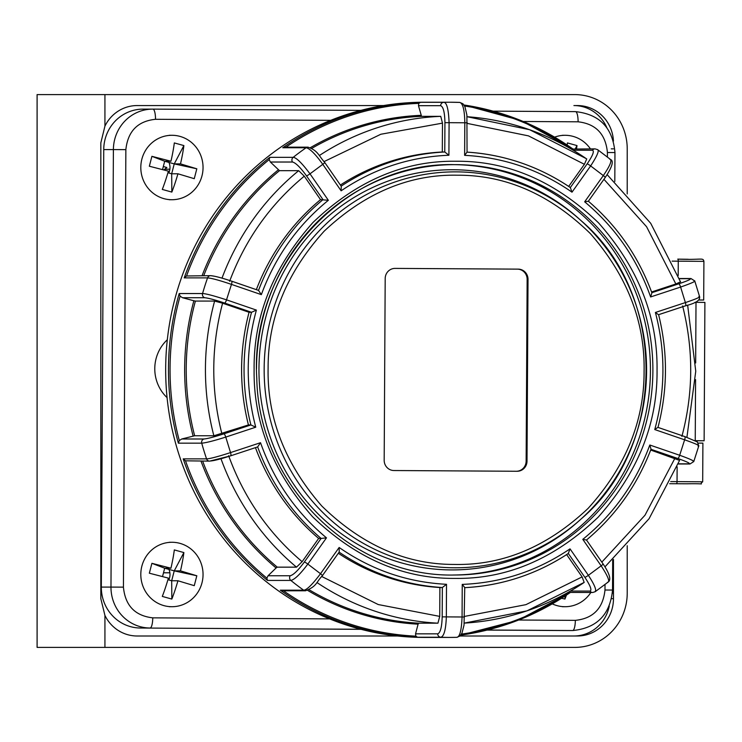 <?xml version="1.0" encoding="UTF-8"?>
<svg xmlns="http://www.w3.org/2000/svg" width="742" height="742" viewBox="0 0 742 742"><rect width="100%" height="100%" fill="white"/><g stroke="black" fill="none" stroke-linecap="round" stroke-linejoin="round"><path stroke-width="1.11" d="M163.5 572.796L169.881 572.796M627.222 545.722L627.222 593.146A54.268 52.413 -90 0 1 574.809 647.404L104.928 647.404L104.928 615.415A37.304 36.033 90 0 0 137.14 635.996L397.508 635.996M460.003 635.996L577.434 635.996A37.304 36.033 90 0 0 613.467 598.683L611.584 598.683M104.928 615.415L100.829 598.683L100.829 142.863L104.928 126.14L104.928 94.596L574.809 94.596A54.268 52.413 -90 0 1 627.222 148.854L627.222 193.931M104.928 647.404L37.1 647.404L37.1 94.596L104.928 94.596M137.14 105.559L383.54 105.559L137.14 105.559A37.304 36.033 90 0 0 104.928 126.14M613.43 141.128A37.304 36.033 90 0 0 577.434 105.559L573.918 105.559A37.304 36.033 90 0 1 606.798 127.605M168.963 162.424A12.716 12.289 -90 0 1 168.796 172.979M168.963 569.411A12.716 12.289 -90 0 1 168.796 579.966M573.918 635.996A37.304 36.033 90 0 0 609.247 606.066M613.467 598.683L613.467 559.403M164.641 169.204L169.881 169.204L164.641 169.204M590.845 592.496A32.221 31.118 -90 0 1 565.042 606.715A32.221 31.118 -90 0 1 556.982 605.611A32.221 31.118 -90 0 1 552.289 603.886M566.424 595.158A55.863 13.968 105.5 0 1 564.959 599.072L561.583 598.284M564.931 596.132L564.959 599.072M554.645 137.14A32.221 31.118 -90 0 1 565.042 135.285A32.221 31.118 -90 0 1 573.093 136.389A32.221 31.118 -90 0 1 590.428 148.873M567.157 144.987A55.863 13.968 -74.5 0 0 567.444 142.928L576.998 145.58A55.863 13.968 105.5 0 1 576.534 148.873M576.998 145.58L575.263 148.873M163.871 198.633A32.221 31.118 -90 0 1 141.073 163.305A32.221 31.118 -90 0 1 171.921 135.285A32.221 31.118 -90 0 1 179.981 136.389A32.221 31.118 -90 0 1 202.779 171.717A32.221 31.118 -90 0 1 171.921 199.728A32.221 31.118 -90 0 1 163.871 198.633M163.741 169.89L166.857 167.506L163.314 166.523M177.932 173.786L171.68 173.786L174.24 163.889L164.687 161.237L170.938 161.237A55.863 13.968 -74.5 0 0 174.324 142.928L183.886 145.58L174.24 163.889L180.492 163.889L196.825 168.796L194.265 178.683L177.932 173.786A55.863 13.968 105.5 0 1 171.847 192.085L162.294 189.433A55.863 13.968 -74.5 0 0 168.378 171.133L149.346 166.227L151.906 156.33L164.687 161.237L162.526 169.575M151.906 156.33L170.938 161.237M183.886 145.58A55.863 13.968 105.5 0 1 180.492 163.889M174.24 163.889L196.825 168.796M167.915 172.738L171.68 173.786L171.847 192.085M163.871 605.611A32.221 31.118 -90 0 1 141.073 570.283A32.221 31.118 -90 0 1 171.921 542.272A32.221 31.118 -90 0 1 179.981 543.367A32.221 31.118 -90 0 1 202.779 578.695A32.221 31.118 -90 0 1 171.921 606.715A32.221 31.118 -90 0 1 163.871 605.611M177.932 580.763L171.68 580.763L174.24 570.867L164.687 568.214L170.938 568.214A55.863 13.968 -74.5 0 0 174.324 549.915L183.886 552.567L174.24 570.867L180.492 570.867L196.825 575.773L194.265 585.67L177.932 580.763A55.863 13.968 105.5 0 1 171.847 599.072L162.294 596.42A55.863 13.968 -74.5 0 0 168.378 578.111L149.346 573.204L151.906 563.317L164.687 568.214L162.526 576.553M151.906 563.317L170.938 568.214M183.886 552.567A55.863 13.968 105.5 0 1 180.492 570.867M174.24 570.867L196.825 575.773M167.915 579.715L171.68 580.763L171.847 599.072M698.853 299.972L703.694 300.018L698.806 300.018M698.398 443.095L702.906 443.141L702.683 481.808L670.675 481.577M487.095 630.079L562.992 630.533A40.699 39.307 90 0 0 563.215 630.533A40.699 39.307 90 0 0 563.447 630.533M143.28 109.12A40.699 39.307 90 0 0 143.058 109.12A40.699 39.307 90 0 0 103.741 149.587L101.32 587.089A40.699 39.307 90 0 0 140.405 628.02L361.085 629.327M669.664 483.701L686.981 483.793C709.491 483.348 697.517 485.268 702.683 481.808M167.312 339.753A39.011 37.684 90 0 0 167.071 397.629M678.188 275.551L678.271 261.165A2.031 0.529 -89.7 0 0 677.761 259.134L688.224 259.273M695.402 440.757L704.13 440.767L704.9 302.402L695.022 302.309M702.943 440.776L695.235 440.683M454.039 564.439L455.022 564.449C503.095 565.339 547.438 546.668 588.063 508.437C625.589 466.922 644.26 421.261 644.084 371.454C645.076 321.722 627.176 275.774 590.372 233.619C550.378 194.636 506.304 175.168 458.166 175.214L457.183 175.205C409.111 174.314 364.758 192.985 324.133 231.216C286.616 272.731 267.936 318.392 268.112 368.199C267.129 417.932 285.03 463.88 321.824 506.044C361.827 545.018 405.893 564.486 454.039 564.439M579.428 219.159A200.099 193.282 90 0 0 372.827 187.401A200.099 193.282 90 0 0 258.958 368.681A200.099 193.282 90 0 0 371.816 551.779A200.099 193.282 90 0 0 579.428 520.494L581.209 518.89A197.966 191.213 90 0 0 646.588 370.963A197.966 191.213 90 0 0 581.209 220.773A197.966 191.213 90 0 0 457.471 171.875A197.966 191.213 90 0 0 264.161 368.691A197.966 191.213 90 0 0 453.279 567.778A197.966 191.213 90 0 0 581.209 518.89C667.633 445.441 667.633 294.212 581.209 220.773L579.428 219.159M517.128 471.263L393.956 470.53A10.175 9.832 -90 0 1 384.18 460.29L385.191 278.51A10.175 9.832 -90 0 1 395.078 268.4L518.25 269.133A10.175 9.832 -90 0 1 528.016 279.363L527.015 461.144A10.175 9.832 -90 0 1 517.128 471.263M516.562 471.253A10.175 9.832 90 0 0 526.134 461.144L527.145 279.363A10.175 9.832 90 0 0 517.369 269.133L394.763 268.4M180.083 296.141L179.202 293.544L202.557 293.544C205.71 293.6 213.696 295.706 226.523 299.842L256.398 310.091L251.519 312.289L249.062 312.289A218.074 210.645 90 0 0 248.431 424.943L250.889 424.943L223.889 433.847C214.15 436.973 207.482 438.698 203.883 438.995A3.395 3.274 90 0 0 201.731 443.159L178.368 443.159L179.286 440.572A266.601 257.511 -90 0 1 170.076 366.631A266.601 257.511 -90 0 1 180.083 296.141L182.513 297.728L204.671 297.728A3.395 3.274 -90 0 1 202.557 293.544A267.593 258.476 -90 0 1 207.565 277.888L184.211 277.888L186.539 275.978A266.601 257.511 -90 0 1 269.188 159.613L270.366 162.025L279.484 170.679L298.692 170.679L304.276 176.188L320.525 199.644A218.074 210.645 90 0 0 256.352 289.64M456.729 161.255C508.196 160.912 555.461 181.438 598.525 222.85C638.241 267.732 657.746 316.843 657.041 370.175C657.597 423.404 637.981 472.394 598.2 517.146C555.016 558.485 507.63 578.908 456.061 578.408L454.419 578.398C402.952 578.741 355.687 558.216 312.623 516.803C272.908 471.921 253.402 422.81 254.107 369.479C253.551 316.25 273.167 267.268 312.948 222.517C356.132 181.169 403.518 160.745 455.087 161.246L456.729 161.255M322.269 575.736A3.395 0.519 -144.6 0 0 322.39 575.69C315.906 582.433 317.214 586.124 305.528 590.79L305.528 590.79A3.395 3.274 -90 0 1 303.673 590.187C306.761 590.038 312.373 584.548 320.507 573.724L339.15 547.475C371.649 570.032 407.441 582.312 446.517 584.306L446.341 616.88C445.859 629.541 444.031 636.33 440.859 637.239A267.593 258.476 -90 0 0 450.311 637.415L456.784 637.332A267.593 258.476 -90 0 1 450.311 637.415L424.146 637.415A267.593 258.476 -90 0 1 165.679 368.292A267.593 258.476 -90 0 1 424.146 102.238L450.311 102.238A267.593 258.476 -90 0 1 459.752 102.415C462.915 103.333 464.603 110.113 464.807 122.773L467.21 122.792M453.464 164.641A205.191 198.197 -90 0 1 650.428 371.009A205.191 198.197 -90 0 1 453.464 575.013M203.883 438.995L181.734 438.995L194.654 435.767L213.863 435.767L248.431 424.943M603.942 179.314L646.588 226.737L675.851 283.973L680.34 281.914M675.851 283.973L651.569 291.986M694.048 280.782C696.849 280.838 692.369 282.934 680.609 287.061L650.632 296.948L651.893 292.867C638.482 256.565 617.307 226.013 588.369 201.221L584.668 201.824L603.311 175.576C610.267 165.42 612.419 159.975 609.776 159.233M650.632 296.948C637.137 258.93 615.155 227.219 584.668 201.824M184.211 277.888A267.593 258.476 -90 0 1 269.828 157.35L293.183 157.35C296.271 157.508 301.873 162.999 309.998 173.832L328.354 200.294L320.525 199.644M328.354 200.294C297.588 225.327 275.254 256.778 261.342 294.639L231.467 284.39A3.395 0.835 -71.1 0 0 231.69 281.181C221.775 277.851 214.763 276.005 210.645 275.662L186.539 275.978M261.342 294.639L258.522 290.4L231.754 281.218M211.674 275.838C215.263 276.154 221.914 277.935 231.625 281.172A3.395 0.835 -71.1 0 1 231.69 281.181L258.522 290.4A218.074 210.645 90 0 1 322.983 199.644L306.465 175.808A3.395 0.51 -34.7 0 0 309.998 173.832L322.779 164.334C315.359 154.011 309.804 148.483 306.121 147.741L282.767 147.741L285.856 147.231M221.867 433.708C210.839 390.144 211.08 346.644 222.591 303.209L249.062 312.289M222.591 303.209L214.614 301.076L195.396 301.076A253.69 245.045 90 0 0 186.233 368.366A253.69 245.045 90 0 0 194.654 435.767M193.115 436.064A254.682 246.001 -90 0 1 193.866 300.77L195.396 301.076M193.866 300.77L182.513 297.728M256.398 310.091C245.723 349.065 245.509 388.094 255.749 427.188L250.889 424.943A218.074 210.645 90 0 1 251.519 312.289L224.613 303.061A3.395 0.835 -71.1 0 0 226.523 299.842L231.467 284.39C219.539 280.346 211.572 278.176 207.565 277.888A3.395 3.274 90 0 1 210.645 275.662M269.828 157.35L269.188 159.613M282.767 147.741A267.593 258.476 -90 0 1 420.464 102.322L418.785 103.388L418.479 105.689L421.539 116.346L440.748 116.346L442.473 123.135L442.306 151.999A218.074 210.645 90 0 0 340.383 185.046M420.464 102.322L443.827 102.322C446.805 102.507 448.558 109.297 449.086 122.68L448.901 155.254L444.764 151.999L442.306 151.999M448.901 155.254C409.807 156.785 373.875 168.638 341.125 190.805L341.255 186.298L324.69 162.405A3.395 0.51 -34.7 0 0 324.56 162.359M418.479 105.689L440.637 105.689A3.395 3.274 -90 0 1 443.827 102.322A267.593 258.476 -90 0 1 450.311 102.238L459.752 102.415M467.321 123.422L528.48 135.879L584.399 164.307L586.746 158.89L529.593 129.702L467.08 116.726A253.69 245.045 -90 0 1 586.532 158.834M584.399 164.307L568.697 186.409M596.948 149.467C599.814 149.624 597.709 155.106 590.641 165.93L571.999 192.178L570.338 187.559A218.074 210.645 90 0 0 467.154 152.138M571.999 192.178C539.499 169.621 503.707 157.35 464.631 155.347L467.043 152.129C504.532 154.586 539.007 166.412 570.477 187.605L570.338 187.559M459.808 102.415L462.962 103.787L464.974 106.839L466.903 115.047L467.052 152.129M573.325 150.255L592.45 150.255A3.395 3.274 -90 0 1 595.084 148.873L571.331 149.077M651.838 292.71L678.744 283.834A3.395 0.835 71.7 0 1 680.609 287.061L685.385 302.578C696.71 298.794 701.209 296.772 698.881 296.494M698.055 446.109C700.856 446.053 696.376 443.948 684.625 439.811L654.75 429.562L657.876 427.364M654.75 429.562C665.426 390.598 665.648 351.56 655.399 312.465L685.385 302.578A3.395 0.835 71.7 0 1 685.571 305.797A3.395 0.835 71.7 0 1 685.506 305.806L658.608 314.673C667.939 352.292 667.735 389.893 657.968 427.438L657.931 427.373M655.399 312.465L658.497 314.71M607.429 582.303C610.295 582.145 608.208 576.655 601.15 565.831L582.795 539.36L586.486 540.009C615.702 515.56 637.211 485.268 651.031 449.133L649.807 445.014L679.681 455.263A3.395 0.835 108.9 0 1 677.771 458.482C686.962 461.719 690.681 463.5 688.938 463.815A3.395 3.274 90 0 0 689.967 463.991L693.77 461.57L698.779 445.914L697.378 441.954L684.847 436.602L657.978 427.392L684.773 436.593A3.395 0.835 108.9 0 1 684.847 436.602A3.395 0.835 108.9 0 1 684.625 439.811L679.681 455.263C690.923 459.307 695.375 461.478 693.047 461.765M255.749 427.188L225.763 437.084C213.752 440.859 205.738 442.881 201.731 443.159A267.593 258.476 -90 0 0 206.564 458.871C209.717 458.816 217.712 456.72 230.539 452.592L225.763 437.084A3.395 0.835 -108.3 0 0 223.889 433.847M276.089 567.964L277.276 567.157L296.494 567.157L302.133 561.694L318.652 538.442L321.11 538.442L304.322 562.074C298.163 570.375 293.461 574.929 290.224 575.746L268.066 575.746L276.089 567.964A254.682 246.001 -90 0 1 201.008 461.134M255.461 447.649A218.074 210.645 90 0 0 318.652 538.442M210.645 460.977C214.243 460.671 220.903 458.955 230.651 455.82A3.395 0.835 -108.3 0 0 230.716 455.811A3.395 0.835 -108.3 0 0 230.539 452.592L260.516 442.705C274.011 480.723 295.993 512.434 326.48 537.839L307.837 564.078C300.195 574.243 294.528 579.688 290.836 580.42L267.482 580.42L266.87 578.139A266.601 257.511 -90 0 1 185.509 460.81L183.2 458.871L206.564 458.871A3.395 3.274 -90 0 0 209.652 461.134L185.509 460.81M268.066 575.746L266.87 578.139M260.516 442.705L257.65 446.916A218.074 210.645 90 0 0 321.11 538.442L326.48 537.839M209.652 461.134L230.716 455.811L257.65 446.916L230.781 455.783M418.098 624.17L418.729 623.178L437.938 623.178L439.728 616.389L439.895 587.525L442.353 587.525L442.186 616.862C441.87 627.166 440.377 632.824 437.706 633.835L415.548 633.835L418.098 624.17A254.682 246.001 -90 0 1 307.615 590.363M338.324 553.263A218.074 210.645 90 0 0 439.895 587.525M437.706 633.835A3.395 3.274 90 0 0 440.859 637.239L417.496 637.239L415.826 636.144A266.601 257.511 -90 0 1 283.481 590.79M415.548 633.835L415.826 636.144M417.496 637.239A267.593 258.476 -90 0 1 280.309 590.187L283.398 590.725M339.15 547.475L339.224 551.992L322.39 575.69A3.395 0.519 -144.6 0 0 320.507 573.724L307.837 564.078A3.395 0.519 -144.6 0 0 304.322 562.074M446.517 584.306L442.353 587.525A218.074 210.645 90 0 1 339.113 552.141M456.784 637.332C459.762 637.146 461.524 630.357 462.062 616.982L442.186 616.862M584.177 582.424L526.913 610.879L464.269 623.113A253.69 245.045 -90 0 0 584.177 582.424L582.108 576.914L566.638 554.599M464.464 617.001L462.062 616.982L462.247 584.399C501.342 582.869 537.273 571.015 570.023 548.857L568.307 553.467L584.835 577.295C590.382 585.67 592.097 590.261 590.001 591.077A3.395 3.274 90 0 0 592.663 592.496L569.272 592.431A266.601 257.511 -90 0 1 461.478 634.104M568.641 592.135L569.272 592.431M462.247 584.399L464.742 587.543L464.038 625.033L462.006 633.047L459.957 636.033L456.822 637.332M464.64 587.664C502.139 585.651 536.744 574.234 568.446 553.411L568.307 553.467A218.074 210.645 90 0 1 464.742 587.655M570.023 548.857L588.369 575.319C595.103 585.642 597.143 591.17 594.49 591.921M604.999 566.842L649.083 518.704L679.589 460.402L650.678 450.032M582.795 539.36C613.56 514.327 635.894 482.884 649.807 445.014M181.734 438.995L179.286 440.572M613.467 148.854L611.25 148.854M612.4 593.146L613.467 593.146M672.104 261.128L703.908 261.36L703.694 300.018M677.131 466.801L677.047 481.614A2.031 0.529 -89.7 0 1 676.509 483.645M562.992 630.533L572.648 630.533A40.699 39.307 90 0 0 572.87 630.533L563.215 630.533M140.405 628.02L360.853 629.272M487.318 630.023L572.648 630.533A10.175 2.634 -89.7 0 0 575.338 620.358L518.667 620.015M101.32 587.089L110.975 587.089A40.699 39.307 90 0 0 150.06 628.02A10.175 2.634 -89.7 0 0 152.75 617.845C134.979 615.795 125.203 605.565 123.432 587.145L125.862 149.643C127.837 131.251 137.724 121.131 155.514 119.295L330.691 120.343M103.741 149.587L113.396 149.587L110.975 587.089L123.432 587.145M155.514 119.295A10.175 2.634 90.3 0 0 152.945 109.12A10.175 2.634 90.3 0 1 152.945 109.12L360.946 110.363L152.945 109.12A40.699 39.307 90 0 0 152.713 109.12A40.699 39.307 90 0 0 113.396 149.587L125.862 149.643M614.803 181.484L614.96 152.564C612.799 127.893 599.657 114.249 575.532 111.634L493.124 111.152L575.532 111.634A10.175 2.634 90.3 0 1 575.532 111.634A10.175 2.634 90.3 0 1 578.101 121.809C595.872 123.858 605.648 134.089 607.42 152.509L607.392 156.989M614.96 152.564L607.42 152.509M605.018 584.511L604.99 590.011L612.53 590.066L612.697 560.108M604.99 590.011C603.014 608.403 593.127 618.522 575.338 620.358M329.652 618.893L152.75 617.845M523.249 121.484L578.101 121.809M677.761 259.134L677.752 259.134A2.031 0.529 -89.7 0 0 677.752 259.134C701.895 260.127 702.962 257.344 703.908 261.36M695.235 440.674L695.569 379.607M695.662 362.959L696.005 302.319M517.369 269.133L518.25 269.133M527.145 279.363L528.016 279.363M526.134 461.144L527.015 461.144M178.368 443.159A267.593 258.476 -90 0 1 168.48 368.292A267.593 258.476 -90 0 1 168.49 366.613A267.593 258.476 -90 0 1 179.202 293.544M652.886 371.009A205.191 198.197 -90 0 1 455.171 575.013A205.191 198.197 -90 0 1 454.698 575.013C351.921 577.601 258.615 484.98 256.788 378.42C249.275 265.979 345.54 161.83 454.215 164.641A205.191 198.197 -90 0 1 454.698 164.641A205.191 198.197 -90 0 1 652.886 371.009M270.366 162.025L292.515 162.025A3.395 3.274 -90 0 1 293.183 157.35A267.593 258.476 -90 0 1 306.121 147.741A3.395 3.274 90 0 1 307.958 147.157C317.975 150.589 318.374 155.366 324.69 162.405A3.395 0.51 -34.7 0 1 322.779 164.334L341.125 190.805M572.805 148.873L520.828 120.492L463.991 104.993A267.593 258.476 -90 0 1 572.741 148.873M213.863 435.767A253.69 245.045 -90 0 1 205.441 368.366A253.69 245.045 -90 0 1 214.614 301.076M570.357 187.522L587.126 163.917A3.395 0.519 35.4 0 1 590.641 165.93L603.311 175.576A3.395 0.519 35.4 0 1 605.203 177.533L605.203 177.533A3.395 0.519 35.4 0 1 605.073 177.579M279.484 170.679A253.69 245.045 90 0 0 203.735 275.662M202.084 275.662A254.682 246.001 -90 0 1 278.296 169.872M222.006 278.129A253.69 245.045 -90 0 1 298.692 170.679M229.603 281.32C245.407 239.36 270.301 204.319 304.276 176.188M292.515 162.025C295.752 162.841 300.399 167.432 306.465 175.808M204.671 297.728C208.261 298.043 214.902 299.824 224.613 303.061M421.539 116.346A253.69 245.045 90 0 0 311.677 148.409M310.323 147.695A254.682 246.001 -90 0 1 420.927 115.344M319.357 155.523A253.69 245.045 -90 0 1 440.748 116.346M324.106 161.58L380.85 134.246L442.473 123.135M440.637 105.689C443.299 106.7 444.727 112.348 444.931 122.662L444.764 151.999A218.074 210.645 90 0 0 341.153 186.149M444.931 122.662L464.807 122.773L464.631 155.347M285.958 147.157A266.601 257.511 -90 0 1 418.785 103.388M464.575 105.995A266.601 257.511 -90 0 1 571.739 148.929M595.084 148.873L597.607 149.652L610.481 159.456C614.014 160.884 612.261 166.913 605.203 177.533L588.369 201.23M592.45 150.255C594.537 151.062 592.765 155.616 587.126 163.917M679.375 278.686L689.967 278.686A3.395 3.274 -90 0 1 690.96 278.519L679.32 278.519M689.967 278.686C691.711 278.983 687.964 280.699 678.744 283.834M682.612 305.945C693.64 349.51 693.399 393.01 681.889 436.444M690.96 278.519L694.772 280.977L699.604 296.689C700.374 300.232 695.69 303.265 685.571 305.797L658.608 314.691M689.967 463.991L678.234 463.991M202.649 461.134A253.69 245.045 90 0 0 277.276 567.157M296.494 567.157A253.69 245.045 -90 0 1 220.995 458.76M302.133 561.694C268.474 533.164 243.97 497.826 228.629 455.681M290.224 575.746A3.395 3.274 90 0 0 290.836 580.42A267.593 258.476 -90 0 0 303.673 590.187L280.309 590.187M267.482 580.42A267.593 258.476 -90 0 1 183.2 458.871M309.015 589.686A253.69 245.045 90 0 0 418.729 623.178M437.938 623.178A253.69 245.045 -90 0 1 316.964 582.544M439.728 616.389L378.235 604.544L321.796 576.525M582.108 576.914L525.883 604.665L464.585 616.398M590.001 591.077L570.477 591.077M592.663 592.496L595.14 591.736L608.125 582.09C611.417 579.956 609.729 573.891 603.061 563.892L603.061 563.892A3.395 0.51 145.3 0 1 601.15 565.831L588.369 575.319A3.395 0.51 145.3 0 1 584.835 577.295M570.292 592.496A267.593 258.476 -90 0 1 460.81 635.115L517.944 620.303L570.357 592.496M602.931 563.846A3.395 0.51 145.3 0 1 603.061 563.892L586.486 540M674.877 458.333L644.993 515.217L601.827 562.121M688.938 463.815L678.299 463.815M650.966 449.29L677.771 458.482M256.5 368.644A205.191 198.197 -90 0 1 454.215 164.641L454.698 164.641M565.042 606.715L562.408 606.715M565.042 135.285L562.408 135.285M171.921 135.285L169.287 135.285M171.921 199.728L169.287 199.728M171.921 542.272L169.287 542.272M171.921 606.715L169.287 606.715M143.058 109.12L152.945 109.12M612.53 590.066C610.128 614.608 596.911 628.094 572.87 630.533M607.16 174.648L650.715 223.314L680.581 281.979M285.076 147.157L307.949 147.157M687.639 305.101L695.755 371.26L686.916 437.326M305.528 590.79L282.665 590.79"/></g></svg>
